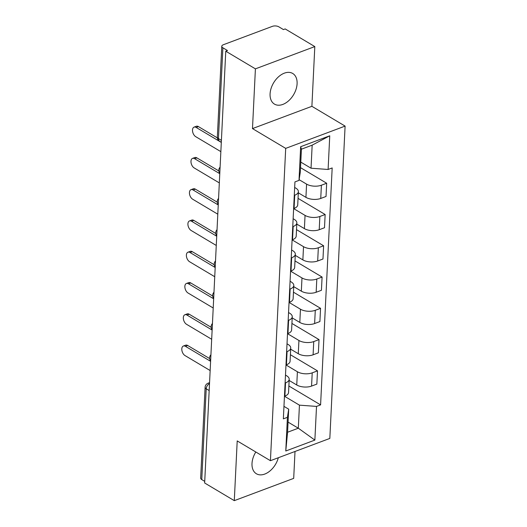 <?xml version="1.0" encoding="UTF-8"?>
<svg xmlns="http://www.w3.org/2000/svg" width="527" height="527" viewBox="0 0 527 527"><rect width="100%" height="100%" fill="white"/><g stroke="black" fill="none" stroke-linecap="round" stroke-linejoin="round"><path stroke-width="0.79" d="M270.081 93.852A17.832 11.627 120.8 0 0 274.462 104.109A17.832 11.627 120.8 0 0 288.697 100.736A17.832 11.627 120.8 0 0 297.096 83.721A17.832 11.627 120.8 0 0 292.716 73.47A17.832 11.627 120.8 0 0 278.487 76.837A17.832 11.627 120.8 0 0 270.081 93.852M255.819 452.001A17.832 11.627 120.8 0 0 252.005 463.51A17.832 11.627 120.8 0 0 256.385 473.76A17.832 11.627 120.8 0 0 278.328 457.732M314.81 46.58L255.411 68.853L225.767 51.198L204.654 482.995L234.291 500.65L237.209 440.915L270.423 460.697L329.83 438.424L345.099 126.098L311.892 106.316L314.81 46.58L285.173 28.926L283.44 29.578L278.829 26.824A4.572 2.187 2.8 0 0 272.387 26.35L223.369 44.729A4.572 2.187 2.8 0 0 221.781 46.277A4.572 2.187 2.8 0 0 222.888 47.799L218.441 138.608A4.572 2.984 120.8 0 0 219.568 141.243L221.314 142.283M234.291 500.65L293.697 478.378L295.008 451.474M255.411 68.853L252.486 128.595L285.7 148.377L270.423 460.697M225.767 51.198L227.499 50.552L222.888 47.799M204.733 481.362L201.769 479.596A4.572 2.187 -177.2 0 1 200.662 478.075L205.102 387.266A4.572 2.187 2.8 0 0 206.209 388.788L201.769 479.596M289.139 380.454L296.754 384.987A10.52 5.039 2.8 0 0 311.569 386.08L316.852 384.097L317.498 370.87L312.215 372.846A10.52 5.039 -177.2 0 1 297.399 371.752L286.003 364.967L286.424 364.809A10.52 5.039 2.8 0 0 290.081 361.239L290.726 348.011A10.52 5.039 -177.2 0 1 287.077 351.575L286.629 351.746M285.542 382.852L284.896 396.08A10.52 5.039 2.8 0 0 288.552 392.51L289.198 379.282A10.52 5.039 -177.2 0 1 285.542 382.852L285.1 383.017M284.896 396.08L284.455 396.245M290.397 354.724L317.498 370.87M285.489 375.086L286.662 375.784A10.52 5.039 -177.2 0 1 289.198 379.282M290.673 349.184L298.282 353.716A10.52 5.039 2.8 0 0 313.097 354.809L318.38 352.827L319.026 339.599L313.743 341.575A10.52 5.039 -177.2 0 1 298.928 340.482L287.531 333.696M291.932 323.453L319.026 339.599M287.017 343.815L288.19 344.506A10.52 5.039 -177.2 0 1 290.726 348.011M292.202 317.906L299.81 322.438A10.52 5.039 2.8 0 0 314.626 323.538L319.909 321.556L320.554 308.321L315.278 310.304A10.52 5.039 -177.2 0 1 300.456 309.211L289.059 302.426L289.488 302.261A10.52 5.039 2.8 0 0 293.137 298.697L293.789 285.463A10.52 5.039 -177.2 0 1 290.133 289.033L289.692 289.198M287.511 333.703L287.959 333.538A10.52 5.039 2.8 0 0 291.609 329.968L292.254 316.74A10.52 5.039 -177.2 0 1 288.605 320.304L288.164 320.469M293.46 292.182L320.554 308.321M288.552 312.537L289.718 313.236A10.52 5.039 -177.2 0 1 292.254 316.74M293.73 286.635L301.339 291.167A10.52 5.039 2.8 0 0 316.16 292.261L321.437 290.285L322.089 277.05L316.806 279.033A10.52 5.039 -177.2 0 1 301.984 277.94L290.588 271.148L291.016 270.99A10.52 5.039 2.8 0 0 294.672 267.426L295.318 254.192A10.52 5.039 -177.2 0 1 291.662 257.762L291.22 257.927M294.988 260.911L322.089 277.05M290.081 281.266L291.247 281.965A10.52 5.039 -177.2 0 1 293.789 285.463M295.258 255.364L302.867 259.897A10.52 5.039 2.8 0 0 317.689 260.99L322.972 259.007L323.618 245.78L318.334 247.762A10.52 5.039 -177.2 0 1 303.519 246.669L292.123 239.877M296.517 229.64L323.618 245.78M291.609 249.996L292.781 250.694A10.52 5.039 -177.2 0 1 295.318 254.192M296.787 224.094L304.402 228.626A10.52 5.039 2.8 0 0 319.217 229.719L324.5 227.736L325.146 214.509L319.863 216.485A10.52 5.039 -177.2 0 1 305.047 215.391L293.651 208.606M292.103 239.884L292.544 239.719A10.52 5.039 2.8 0 0 296.2 236.155L296.846 222.921A10.52 5.039 -177.2 0 1 293.19 226.491L292.748 226.656M298.045 198.363L325.146 214.509M293.137 218.725L294.31 219.423A10.52 5.039 -177.2 0 1 296.846 222.921M298.315 192.823L305.93 197.355A10.52 5.039 2.8 0 0 320.745 198.448L326.029 196.466L326.674 183.238L321.391 185.214A10.52 5.039 -177.2 0 1 306.576 184.121L299.119 179.681M293.631 208.613L294.073 208.448A10.52 5.039 2.8 0 0 297.729 204.878L298.374 191.65A10.52 5.039 -177.2 0 1 294.718 195.214L294.277 195.385M300.515 167.652L326.674 183.238M294.665 187.454L295.838 188.146A10.52 5.039 -177.2 0 1 298.374 191.65M288.071 422.107L298.315 428.207L299.441 405.158L284.475 396.238M283.961 406.357L288.704 409.183L287.577 432.239L298.315 428.207L314.869 440.091L285.772 451.007L287.419 417.325L288.704 409.183M300.792 162.112L311.035 168.212L312.162 145.156L301.424 149.181L300.291 172.237L299.007 180.379L294.936 181.907L283.348 418.853L287.419 417.325M299.007 180.379L300.653 146.704L329.75 135.795L328.104 169.47L311.035 168.212M299.441 405.158L316.516 406.416L320.587 404.888L332.175 167.942L328.104 169.47M316.516 406.416L314.869 440.091M345.099 126.098L285.7 148.377M311.892 106.316L252.486 128.595M288.868 386.001L320.587 404.888M285.772 451.007L287.577 432.239M312.162 145.156L329.75 135.795M301.424 149.181L300.653 146.704M210.602 361.324L185.451 346.338A5.257 3.09 -110.6 0 0 183.376 346.028L185.629 345.185A5.257 3.09 69.4 0 1 187.698 345.495L209.641 358.564M183.376 346.028A5.257 3.09 -110.6 0 0 181.901 350.448A5.257 3.09 -110.6 0 0 184.997 355.56L210.154 370.547M212.131 330.054L186.98 315.067A5.257 3.09 -110.6 0 0 184.905 314.751L187.157 313.908A5.257 3.09 69.4 0 1 189.233 314.224L211.175 327.293M184.905 314.751A5.257 3.09 -110.6 0 0 183.429 319.178A5.257 3.09 -110.6 0 0 186.525 324.289L211.683 339.269M213.659 298.776L188.508 283.796A5.257 3.09 -110.6 0 0 186.433 283.48L188.686 282.637A5.257 3.09 69.4 0 1 190.761 282.953L212.704 296.022M186.433 283.48A5.257 3.09 -110.6 0 0 184.957 287.9A5.257 3.09 -110.6 0 0 188.053 293.019L213.211 307.999M215.194 267.505L190.036 252.525A5.257 3.09 -110.6 0 0 187.968 252.209L190.214 251.366A5.257 3.09 69.4 0 1 192.289 251.675L214.232 264.752M187.968 252.209A5.257 3.09 -110.6 0 0 186.486 256.629A5.257 3.09 -110.6 0 0 189.588 261.741L214.739 276.728M216.722 236.234L191.564 221.248A5.257 3.09 -110.6 0 0 189.496 220.938L191.749 220.095A5.257 3.09 69.4 0 1 193.817 220.405L215.76 233.481M189.496 220.938A5.257 3.09 -110.6 0 0 188.014 225.358A5.257 3.09 -110.6 0 0 191.117 230.47L216.268 245.457M218.25 204.963L193.093 189.977A5.257 3.09 -110.6 0 0 191.024 189.667L193.277 188.824A5.257 3.09 69.4 0 1 195.346 189.134L217.289 202.203M191.024 189.667A5.257 3.09 -110.6 0 0 189.542 194.088A5.257 3.09 -110.6 0 0 192.645 199.199L217.796 214.186M219.779 173.693L194.628 158.706A5.257 3.09 -110.6 0 0 192.553 158.39L194.806 157.547A5.257 3.09 69.4 0 1 196.874 157.863L218.824 170.932M192.553 158.39A5.257 3.09 -110.6 0 0 191.077 162.817A5.257 3.09 -110.6 0 0 194.173 167.929L219.331 182.909M221.307 142.415L196.156 127.435A5.257 3.09 -110.6 0 0 194.081 127.119L196.334 126.276A5.257 3.09 69.4 0 1 198.409 126.592L217.374 137.89M194.081 127.119A5.257 3.09 -110.6 0 0 192.605 131.539A5.257 3.09 -110.6 0 0 195.701 136.658L220.859 151.638M306.576 184.121L305.93 197.355M305.047 215.391L304.402 228.626M303.519 246.669L302.867 259.897M301.984 277.94L301.339 291.167M300.456 309.211L299.81 322.438M298.928 340.482L298.282 353.716M297.399 371.752L296.754 384.987M293.19 226.491L292.544 239.719M291.662 257.762L291.016 270.99M290.133 289.033L289.488 302.261M288.605 320.304L287.959 333.538M287.077 351.575L286.424 364.809M294.718 195.214L294.073 208.448M319.863 216.485L319.217 229.719M318.334 247.762L317.689 260.99M316.806 279.033L316.16 292.261M315.278 310.304L314.626 323.538M313.743 341.575L313.097 354.809M312.215 372.846L311.569 386.08M321.391 185.214L320.745 198.448M209.509 383.636A4.572 2.984 120.8 0 0 206.209 388.788L209.173 390.553M221.406 140.373L218.441 138.608A4.572 2.187 2.8 0 1 217.341 137.086A4.572 4.572 0 0 0 219.568 141.243M205.102 387.266A4.572 4.572 0 0 1 208.066 383.208A4.572 2.688 69.4 0 1 209.529 383.3M185.451 346.338L187.698 345.495M186.98 315.067L189.233 314.224M188.508 283.796L190.761 282.953M190.036 252.525L192.289 251.675M191.564 221.248L193.817 220.405M193.093 189.977L195.346 189.134M194.628 158.706L196.874 157.863M196.156 127.435L198.409 126.592M210.925 354.783A4.572 4.572 0 0 0 210.622 360.863M212.453 323.512A4.572 4.572 0 0 0 212.157 329.592M213.982 292.235A4.572 4.572 0 0 0 213.685 298.322M215.51 260.964A4.572 4.572 0 0 0 215.214 267.051M217.038 229.693A4.572 4.572 0 0 0 216.742 235.78M218.567 198.422A4.572 4.572 0 0 0 218.27 204.502M220.102 167.151A4.572 4.572 0 0 0 219.799 173.231M217.341 137.086L221.781 46.277M208.066 383.208L209.562 382.648"/></g></svg>

